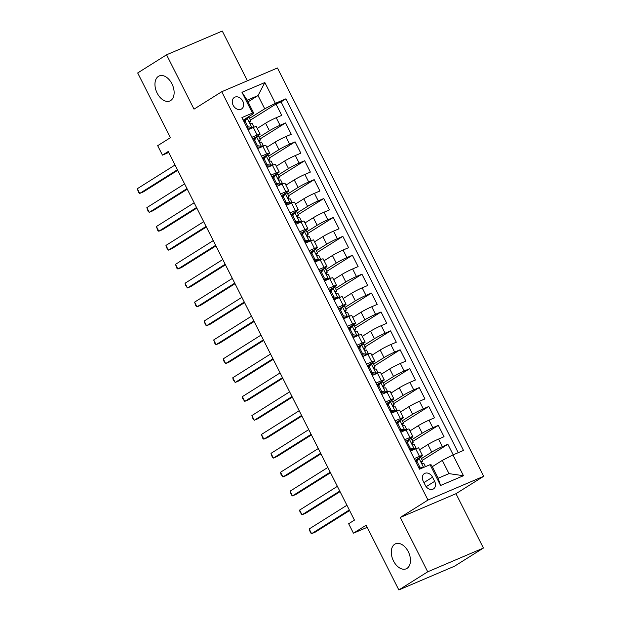 <?xml version="1.0" encoding="UTF-8"?>
<svg xmlns="http://www.w3.org/2000/svg" width="621" height="621" viewBox="0 0 621 621"><rect width="100%" height="100%" fill="white"/><g stroke="black" fill="none" stroke-linecap="round" stroke-linejoin="round"><path stroke-width="0.93" d="M170.651 100.548A13.592 8.663 66.9 0 1 169.875 100.959A13.592 8.663 66.9 0 1 156.849 92.482A13.592 8.663 66.9 0 1 158.433 76.352A13.592 8.663 66.9 0 1 159.209 75.948A13.592 8.663 66.9 0 1 172.234 84.425A13.592 8.663 66.9 0 1 170.651 100.548M406.98 568.401A13.592 8.663 66.9 0 1 406.204 568.805A13.592 8.663 66.9 0 1 393.178 560.328A13.592 8.663 66.9 0 1 394.754 544.206A13.592 8.663 66.9 0 1 395.538 543.794A13.592 8.663 66.9 0 1 408.564 552.279A13.592 8.663 66.9 0 1 406.98 568.401M233.139 105.244A6.8 5.209 57.9 0 0 241.577 108.947A6.8 5.209 57.9 0 0 242.772 101.138A6.8 5.209 57.9 0 0 234.342 97.435A6.8 5.209 57.9 0 0 233.139 105.244M247.399 80.784L222.271 31.05L166.568 54.803L137.691 72.952L170.395 137.699L157.687 145.679L162.469 155.134L168.726 152.463M483.689 476.284L277.44 67.976L221.736 91.729L427.985 500.037L483.689 476.284L455.969 493.703L400.266 517.456L427.722 571.801L483.425 548.048L455.969 493.703M483.425 548.048L454.549 566.197L398.845 589.95L366.142 525.211L353.434 533.191L367.205 527.322M427.722 571.801L398.845 589.95M453.198 454.82L447.873 444.287L422.288 460.371M419.586 449.775L427.916 444.543A8.5 0.66 -26.8 0 1 438.558 439.07L444.054 436.726L438.325 425.385L412.74 441.461M410.039 430.873L418.368 425.641A8.5 0.66 153.2 0 1 429.01 420.169L434.506 417.824L428.777 406.483L403.192 422.559M400.491 411.971L408.82 406.732A8.5 0.66 153.2 0 1 419.462 401.267L424.958 398.923L419.229 387.582L393.644 403.658M390.943 393.07L399.272 387.83A8.5 0.66 153.2 0 1 409.914 382.357L415.41 380.021L409.681 368.672L384.096 384.756M381.395 374.168L389.724 368.928A8.5 0.66 153.2 0 1 400.366 363.456L405.862 361.111L400.134 349.77L374.548 365.854M371.839 355.259L380.176 350.027A8.5 0.66 153.2 0 1 390.819 344.554L396.307 342.21L390.578 330.869L365.001 346.953M362.291 336.357L370.628 331.125A8.5 0.66 153.2 0 1 381.263 325.652L386.759 323.308L381.03 311.967L355.445 328.043M352.744 317.455L361.073 312.223A8.5 0.66 153.2 0 1 371.715 306.751L377.211 304.406L371.482 293.065L345.897 309.142M343.196 298.554L351.525 293.314A8.5 0.66 153.2 0 1 362.167 287.849L367.663 285.505L361.934 274.164L336.349 290.24M333.648 279.652L341.977 274.412A8.5 0.66 153.2 0 1 352.619 268.94L358.115 266.595L352.386 255.254L326.801 271.338M324.1 260.75L332.429 255.51A8.5 0.66 153.2 0 1 343.071 250.038L348.567 247.694L342.839 236.353L317.253 252.436M314.552 241.841L322.881 236.609A8.5 0.66 153.2 0 1 333.524 231.136L339.019 228.792L333.291 217.451L307.705 233.535M305.004 222.939L313.333 217.707A8.5 0.66 153.2 0 1 323.976 212.235L329.472 209.89L323.743 198.549L298.158 214.625M295.456 204.037L303.785 198.805A8.5 0.66 153.2 0 1 314.428 193.333L319.924 190.989L314.195 179.648L288.61 195.724M285.908 185.136L294.238 179.896A8.5 0.66 153.2 0 1 304.88 174.431L310.376 172.087L304.647 160.746L279.062 176.822M276.353 166.234L284.69 160.994A8.5 0.66 153.2 0 1 295.332 155.522L300.828 153.177L295.091 141.836L269.514 157.92M266.805 147.332L275.142 142.093A8.5 0.66 153.2 0 1 285.784 136.62L291.272 134.276L285.544 122.935L259.966 139.019M251.885 137.288L257.164 135.036A8.5 0.66 -26.8 0 1 260.129 134.113A8.5 0.66 -26.8 0 1 258.569 135.37L252.763 139.026M261.433 156.197L266.712 153.938A8.5 0.66 -26.8 0 1 269.677 153.014A8.5 0.66 -26.8 0 1 268.117 154.28L262.31 157.928M270.981 175.099L276.267 172.848A8.5 0.66 -26.8 0 1 279.225 171.916A8.5 0.66 -26.8 0 1 277.665 173.181L271.858 176.83M280.529 194L285.815 191.749A8.5 0.66 -26.8 0 1 288.781 190.818A8.5 0.66 -26.8 0 1 287.212 192.083L281.406 195.731M290.077 212.902L295.363 210.651A8.5 0.66 -26.8 0 1 298.328 209.719A8.5 0.66 -26.8 0 1 296.76 210.985L290.954 214.633M299.632 231.804L304.911 229.553A8.5 0.66 -26.8 0 1 307.876 228.629A8.5 0.66 -26.8 0 1 306.316 229.886L300.502 233.543M309.18 250.705L314.459 248.454A8.5 0.66 -26.8 0 1 317.424 247.531A8.5 0.66 -26.8 0 1 315.864 248.788L310.05 252.444M318.728 269.615L324.007 267.356A8.5 0.66 -26.8 0 1 326.972 266.432A8.5 0.66 -26.8 0 1 325.412 267.698L319.605 271.346M328.276 288.517L333.555 286.265A8.5 0.66 -26.8 0 1 336.52 285.334A8.5 0.66 -26.8 0 1 334.96 286.599L329.153 290.248M337.824 307.418L343.103 305.167A8.5 0.66 -26.8 0 1 346.068 304.236A8.5 0.66 -26.8 0 1 344.508 305.501L338.701 309.149M347.372 326.32L352.65 324.069A8.5 0.66 -26.8 0 1 355.616 323.137A8.5 0.66 -26.8 0 1 354.055 324.403L348.249 328.051M356.92 345.222L362.198 342.971A8.5 0.66 -26.8 0 1 365.164 342.047A8.5 0.66 -26.8 0 1 363.603 343.304L357.797 346.96M366.468 364.123L371.746 361.872A8.5 0.66 -26.8 0 1 374.711 360.948A8.5 0.66 -26.8 0 1 373.151 362.214L367.345 365.862M376.015 383.033L381.302 380.774A8.5 0.66 -26.8 0 1 384.259 379.85A8.5 0.66 -26.8 0 1 382.699 381.115L376.893 384.764M385.563 401.934L390.85 399.683A8.5 0.66 -26.8 0 1 393.815 398.752A8.5 0.66 -26.8 0 1 392.247 400.017L386.441 403.666M395.111 420.836L400.398 418.585A8.5 0.66 -26.8 0 1 403.363 417.654A8.5 0.66 -26.8 0 1 401.795 418.919L395.988 422.567M404.667 439.738L409.945 437.487A8.5 0.66 -26.8 0 1 412.911 436.563A8.5 0.66 -26.8 0 1 411.35 437.821L405.536 441.469M353.434 533.191L348.66 523.744L354.436 520.111L168.237 151.501L162.469 155.134M434.646 481.345L432.542 477.184A6.583 5.046 57.9 0 0 424.376 473.598A6.583 5.046 57.9 0 0 423.212 481.166L425.307 485.327A6.583 5.046 57.9 0 0 433.481 488.906A6.583 5.046 57.9 0 0 434.646 481.345L426.161 486.678M253.873 113.426L252.468 113.084L241.926 117.579L419.532 469.173L430.074 464.687L431.479 465.02L438.162 478.248L448.999 473.629L442.315 460.394L452.957 454.921L463.499 450.427L285.893 98.832L275.351 103.327L264.709 108.799L258.025 95.564L247.189 100.191L253.873 113.426L243.215 120.125M252.468 113.084L241.965 92.296L264.849 82.531L275.351 103.327M452.957 454.921L463.46 475.717L440.576 485.475L430.074 464.687M259.073 137.249L269.413 130.752A8.5 0.66 -26.8 0 1 280.048 125.279L285.544 122.935M257.257 128.423L265.586 123.191L269.413 130.752M268.621 156.15L278.961 149.653A8.5 0.66 -26.8 0 1 289.603 144.181L295.091 141.836M278.169 175.052L288.509 168.555A8.5 0.66 -26.8 0 1 299.151 163.082L304.647 160.746M287.717 193.962L298.057 187.457A8.5 0.66 -26.8 0 1 308.699 181.992L314.195 179.648M297.265 212.863L307.605 206.366A8.5 0.66 -26.8 0 1 318.247 200.894L323.743 198.549M306.813 231.765L317.152 225.268A8.5 0.66 -26.8 0 1 327.795 219.795L333.291 217.451M316.361 250.667L326.7 244.169A8.5 0.66 -26.8 0 1 337.343 238.697L342.839 236.353M325.909 269.568L336.248 263.071A8.5 0.66 -26.8 0 1 346.891 257.599L352.386 255.254M335.456 288.47L345.796 281.973A8.5 0.66 -26.8 0 1 356.438 276.5L361.934 274.164M345.004 307.379L355.344 300.875A8.5 0.66 -26.8 0 1 365.986 295.41L371.482 293.065M354.56 326.281L364.892 319.784A8.5 0.66 -26.8 0 1 375.534 314.311L381.03 311.967M364.108 345.183L374.447 338.686A8.5 0.66 -26.8 0 1 385.082 333.213L390.578 330.869M373.656 364.085L383.995 357.587A8.5 0.66 -26.8 0 1 394.638 352.115L400.134 349.77M383.204 382.986L393.543 376.489A8.5 0.66 -26.8 0 1 404.186 371.016L409.681 368.672M392.751 401.888L403.091 395.391A8.5 0.66 -26.8 0 1 413.733 389.918L419.229 387.582M402.299 420.797L412.639 414.3A8.5 0.66 -26.8 0 1 423.281 408.828L428.777 406.483M411.847 439.699L422.187 433.202A8.5 0.66 -26.8 0 1 432.829 427.729L438.325 425.385M414.215 458.64L419.493 456.388A8.5 0.66 -26.8 0 1 422.459 455.465A8.5 0.66 -26.8 0 1 420.898 456.722L415.084 460.378M421.395 458.601L431.735 452.104A8.5 0.66 -26.8 0 1 442.377 446.631L447.873 444.287M458.236 452.67L281.041 101.883L275.996 104.033L250.41 120.109M265.586 123.191A8.5 0.66 153.2 0 1 276.229 117.718L281.724 115.374L275.996 104.033M410.396 451.079L415.674 448.828A8.5 0.66 -26.8 0 1 418.639 447.904L422.459 455.465M412.911 436.563L409.092 428.995A8.5 0.66 153.2 0 0 406.126 429.926L400.848 432.177M403.363 417.654L399.544 410.093A8.5 0.66 153.2 0 0 396.578 411.024L391.292 413.275M393.815 398.752L389.996 391.191A8.5 0.66 153.2 0 0 387.03 392.123L381.744 394.374M384.259 379.85L380.44 372.29A8.5 0.66 153.2 0 0 377.483 373.213L372.196 375.472M374.711 360.948L370.892 353.388A8.5 0.66 153.2 0 0 367.927 354.312L362.648 356.563M365.164 342.047L361.344 334.486A8.5 0.66 153.2 0 0 358.379 335.41L353.101 337.661M355.616 323.137L351.796 315.577A8.5 0.66 153.2 0 0 348.831 316.508L343.553 318.759M346.068 304.236L342.249 296.675A8.5 0.66 153.2 0 0 339.283 297.606L334.005 299.858M336.52 285.334L332.701 277.773A8.5 0.66 153.2 0 0 329.735 278.705L324.457 280.956M326.972 266.432L323.153 258.872A8.5 0.66 153.2 0 0 320.188 259.795L314.909 262.046M317.424 247.531L313.605 239.97A8.5 0.66 153.2 0 0 310.64 240.894L305.361 243.145M307.876 228.629L304.057 221.068A8.5 0.66 153.2 0 0 301.092 221.992L295.806 224.243M298.328 209.719L294.509 202.159A8.5 0.66 153.2 0 0 291.544 203.09L286.258 205.341M288.781 190.818L284.961 183.257A8.5 0.66 153.2 0 0 281.996 184.189L276.71 186.44M279.225 171.916L275.406 164.355A8.5 0.66 153.2 0 0 272.448 165.287L267.162 167.538M269.677 153.014L265.858 145.454A8.5 0.66 153.2 0 0 262.893 146.377L257.614 148.629M260.129 134.113L256.31 126.552A8.5 0.66 153.2 0 0 253.345 127.476L248.066 129.727M432.317 466.682L442.315 460.394M400.266 517.456L427.985 500.037M166.568 54.803L194.016 109.149L221.736 91.729M248.027 101.852L258.025 95.564L264.849 82.531M249.518 118.347L264.709 108.799M281.041 101.883L285.893 98.832M438.162 478.248L440.576 485.475M448.999 473.629L463.46 475.717M241.965 92.296L247.189 100.191M415.806 461.791L417.514 459.152L419.012 458.213A5.628 0.435 -26.8 0 1 420.906 457.623L422.715 461.217A5.628 0.435 153.2 0 0 421.814 461.411L421.737 461.45M416.217 461.162L416.047 461.333A13.491 1.048 -26.8 0 1 415.721 461.62M419.012 458.213L416.963 461.38L419.827 467.054L423.274 467.582M421.248 468.444L418.989 468.102M349.312 509.973L311.571 533.695L309.18 528.968L346.929 505.246M421.496 462.521L422.629 461.372A5.628 0.435 153.2 0 0 422.715 461.217M421.667 461.504L421.814 461.411C421.224 462.536 421.605 463.297 422.963 463.677A5.628 0.435 -26.8 0 1 423.864 463.483L425.463 466.65M349.607 510.547L315.336 532.088L311.571 533.695L310.484 532.74L309.18 528.968M416.963 461.38L415.923 462.032M418.787 467.706L419.827 467.054M406.258 442.889L407.966 440.25L409.464 439.303L407.407 442.478L410.271 448.152L414.238 448.758A5.628 0.435 -26.8 0 1 416.132 448.176A5.628 0.435 -26.8 0 1 416.047 448.331L415.465 448.921M414.238 448.758L412.74 449.705L413.664 449.418L413.275 449.852M409.464 439.303A5.628 0.435 -26.8 0 1 411.358 438.721L413.167 442.315A5.628 0.435 153.2 0 0 412.266 442.509L412.189 442.548M406.662 442.253L406.499 442.424A13.491 1.048 -26.8 0 1 406.173 442.719M412.74 449.705L409.441 449.2M339.765 491.071L302.023 514.793L299.632 510.066L337.382 486.344M411.948 443.619L413.081 442.47A5.628 0.435 153.2 0 0 413.167 442.315M412.111 442.602L412.266 442.509C411.676 443.635 412.057 444.395 413.415 444.776A5.628 0.435 -26.8 0 1 414.316 444.582L416.132 448.176M340.06 491.646L305.788 513.187L302.023 514.793L299.982 511.945L299.632 510.066M407.407 442.478L406.375 443.13M409.239 448.804L410.271 448.152M396.71 423.988L398.418 421.348L399.916 420.401L397.859 423.576L400.724 429.251L404.69 429.856A5.628 0.435 -26.8 0 1 406.584 429.274A5.628 0.435 -26.8 0 1 406.499 429.429L405.917 430.019M404.69 429.856L403.192 430.795L404.116 430.516L403.72 430.951M399.916 420.401A5.628 0.435 -26.8 0 1 401.81 419.819L403.619 423.413A5.628 0.435 153.2 0 0 402.718 423.6L402.641 423.638M397.114 423.351L396.951 423.522A13.491 1.048 -26.8 0 1 396.617 423.817M403.192 430.795L399.893 430.291M330.217 472.162L292.475 495.884L290.085 491.164L327.834 467.442M402.4 424.717L403.534 423.569A5.628 0.435 153.2 0 0 403.619 423.413M402.563 423.701L402.718 423.6C402.129 424.733 402.509 425.486 403.867 425.874A5.628 0.435 -26.8 0 1 404.768 425.68L406.584 429.274M330.512 472.744L296.24 494.285L292.475 495.884L291.389 494.929L290.085 491.164M397.859 423.576L396.827 424.228M399.691 429.895L400.724 429.251M387.155 405.086L388.87 402.447L390.368 401.5L388.311 404.675L391.176 410.341L395.142 410.955A5.628 0.435 -26.8 0 1 397.036 410.372A5.628 0.435 -26.8 0 1 396.951 410.52L396.369 411.11M395.142 410.955L393.644 411.894L394.568 411.614L394.172 412.049M390.368 401.5A5.628 0.435 -26.8 0 1 392.255 400.918L394.071 404.512A5.628 0.435 153.2 0 0 393.171 404.698L393.093 404.737M387.566 404.45L387.403 404.62A13.491 1.048 -26.8 0 1 387.069 404.915M393.644 411.894L390.345 411.389M320.669 453.26L282.928 476.982L280.537 472.255L318.286 448.533M392.852 405.816L393.986 404.659A5.628 0.435 153.2 0 0 394.071 404.512M393.015 404.799L393.171 404.698C392.581 405.831 392.961 406.584 394.319 406.965A5.628 0.435 -26.8 0 1 395.22 406.778L397.036 410.372M320.964 453.842L286.692 475.375L282.928 476.982L280.878 474.141L280.537 472.255M388.311 404.675L387.279 405.327M390.143 410.993L391.176 410.341M377.607 386.184L379.322 383.537L380.82 382.598L378.763 385.773L381.628 391.44L385.594 392.045A5.628 0.435 -26.8 0 1 387.481 391.463A5.628 0.435 -26.8 0 1 387.395 391.618L386.813 392.208M385.594 392.045L384.096 392.992L385.02 392.713L384.624 393.147M380.82 382.598A5.628 0.435 -26.8 0 1 382.707 382.016L384.523 385.602A5.628 0.435 153.2 0 0 383.623 385.796L383.545 385.835M378.018 385.548L377.855 385.719A13.491 1.048 -26.8 0 1 377.521 386.014M384.096 392.992L380.797 392.488M311.121 434.358L273.38 458.081L270.989 453.353L308.73 429.631M383.304 386.914L384.438 385.757A5.628 0.435 153.2 0 0 384.523 385.602M383.467 385.889L383.623 385.796C383.033 386.93 383.413 387.683 384.764 388.063A5.628 0.435 -26.8 0 1 385.672 387.877L387.481 391.463M311.416 434.933L277.137 456.474L273.38 458.081L272.285 457.126L270.989 453.353M378.763 385.773L377.731 386.417M380.595 392.092L381.628 391.44M368.059 367.275L369.767 364.636L371.273 363.696L369.216 366.871L372.08 372.538L376.047 373.143A5.628 0.435 -26.8 0 1 377.933 372.561A5.628 0.435 -26.8 0 1 377.847 372.716L377.265 373.306M376.047 373.143L374.541 374.09L375.472 373.811L375.076 374.238M371.273 363.696A5.628 0.435 -26.8 0 1 373.159 363.114L374.975 366.7A5.628 0.435 153.2 0 0 374.075 366.895L373.989 366.933M368.47 366.646L368.3 366.817A13.491 1.048 -26.8 0 1 367.974 367.104M374.541 374.09L371.249 373.586M301.573 415.457L263.832 439.179L261.441 434.452L299.182 410.729M373.757 368.005L374.89 366.856A5.628 0.435 153.2 0 0 374.975 366.7M373.92 366.988L374.075 366.895C373.485 368.028 373.865 368.781 375.216 369.161A5.628 0.435 -26.8 0 1 376.124 368.975L377.933 372.561M301.86 416.031L267.589 437.572L263.832 439.179L262.737 438.224L261.441 434.452M369.216 366.871L368.183 367.516M371.048 373.19L372.08 372.538M358.511 348.373L360.219 345.734L361.725 344.795L359.668 347.962L362.532 353.636L366.499 354.242A5.628 0.435 -26.8 0 1 368.385 353.66A5.628 0.435 -26.8 0 1 368.3 353.815L367.717 354.405M366.499 354.242L364.993 355.189L365.924 354.901L365.528 355.336M361.725 344.795A5.628 0.435 -26.8 0 1 363.611 344.205L365.427 347.799A5.628 0.435 153.2 0 0 364.527 347.993L364.442 348.032M358.922 347.744L358.752 347.915A13.491 1.048 -26.8 0 1 358.426 348.202M364.993 355.189L361.701 354.684M292.025 396.555L254.276 420.277L251.893 415.55L289.634 391.828M364.201 349.103L365.342 347.954A5.628 0.435 153.2 0 0 365.427 347.799M364.372 348.086L364.527 347.993C363.937 349.118 364.317 349.879 365.668 350.26A5.628 0.435 -26.8 0 1 366.576 350.065L368.385 353.66M292.312 397.13L258.041 418.67L254.276 420.277L253.189 419.322L251.893 415.55M359.668 347.962L358.635 348.614M361.5 354.288L362.532 353.636M348.963 329.472L350.671 326.832L352.177 325.885L350.12 329.06L352.984 334.735L356.951 335.34A5.628 0.435 -26.8 0 1 358.837 334.758A5.628 0.435 -26.8 0 1 358.752 334.913L358.17 335.503M356.951 335.34L355.445 336.287L356.376 336L355.98 336.435M352.177 325.885A5.628 0.435 -26.8 0 1 354.063 325.303L355.88 328.897A5.628 0.435 153.2 0 0 354.979 329.091L354.894 329.13M349.375 328.835L349.204 329.006A13.491 1.048 -26.8 0 1 348.878 329.301M355.445 336.287L352.146 335.782M282.477 377.653L244.728 401.376L242.345 396.648L280.087 372.926M354.653 330.201L355.794 329.052A5.628 0.435 153.2 0 0 355.88 328.897M354.824 329.184L354.979 329.091C354.389 330.217 354.77 330.977 356.12 331.358A5.628 0.435 -26.8 0 1 357.021 331.164L358.837 334.758M282.765 378.228L248.493 399.769L244.728 401.376L242.687 398.527L242.345 396.648M350.12 329.06L349.087 329.712M351.952 335.387L352.984 334.735M339.415 310.57L341.123 307.931L342.629 306.984L340.572 310.158L343.436 315.833L347.403 316.438A5.628 0.435 -26.8 0 1 349.289 315.856A5.628 0.435 -26.8 0 1 349.204 316.011L348.622 316.594M347.403 316.438L345.897 317.378L346.829 317.098L346.433 317.533M342.629 306.984A5.628 0.435 -26.8 0 1 344.515 306.401L346.332 309.995A5.628 0.435 153.2 0 0 345.423 310.182L345.346 310.221M339.827 309.933L339.656 310.104A13.491 1.048 -26.8 0 1 339.33 310.399M345.897 317.378L342.598 316.873M272.93 358.744L235.18 382.466L232.797 377.747L270.539 354.024M345.105 311.3L346.246 310.151A5.628 0.435 153.2 0 0 346.332 309.995M345.276 310.283L345.423 310.182C344.841 311.315 345.222 312.068 346.572 312.456A5.628 0.435 -26.8 0 1 347.473 312.262L349.289 315.856M273.217 359.326L238.945 380.867L235.18 382.466L233.139 379.625L232.797 377.747M340.572 310.158L339.54 310.81M342.404 316.477L343.436 315.833M329.867 291.668L331.575 289.029L333.081 288.082L331.024 291.257L333.888 296.923L337.855 297.537A5.628 0.435 -26.8 0 1 339.741 296.954A5.628 0.435 -26.8 0 1 339.656 297.102L339.074 297.692M337.855 297.537L336.349 298.476L337.273 298.196L336.885 298.631M333.081 288.082A5.628 0.435 -26.8 0 1 334.967 287.5L336.784 291.094A5.628 0.435 153.2 0 0 335.876 291.28L335.798 291.319M330.279 291.032L330.108 291.202A13.491 1.048 -26.8 0 1 329.782 291.497M336.349 298.476L333.05 297.971M263.382 339.842L225.633 363.564L223.25 358.837L260.991 335.115M335.557 292.398L336.698 291.241A5.628 0.435 153.2 0 0 336.784 291.094M335.728 291.381L335.876 291.28C335.286 292.413 335.674 293.166 337.024 293.547A5.628 0.435 -26.8 0 1 337.925 293.36L339.741 296.954M263.669 340.424L229.397 361.958L225.633 363.564L223.591 360.723L223.25 358.837M331.024 291.257L329.984 291.909M332.856 297.575L333.888 296.923M320.32 272.766L322.027 270.119L323.525 269.18L321.476 272.355L324.341 278.022L328.299 278.627A5.628 0.435 -26.8 0 1 330.193 278.045A5.628 0.435 -26.8 0 1 330.108 278.2L329.526 278.79M328.299 278.627L326.801 279.574L327.725 279.295L327.337 279.722M323.525 269.18A5.628 0.435 -26.8 0 1 325.42 268.598L327.236 272.184A5.628 0.435 153.2 0 0 326.328 272.378L326.25 272.417M320.731 272.13L320.56 272.301A13.491 1.048 -26.8 0 1 320.234 272.596M326.801 279.574L323.502 279.07M253.826 320.941L216.085 344.663L213.702 339.935L251.443 316.213M326.009 273.496L327.151 272.34A5.628 0.435 153.2 0 0 327.236 272.184M326.18 272.472L326.328 272.378C325.738 273.512 326.126 274.265 327.477 274.645A5.628 0.435 -26.8 0 1 328.377 274.459L330.193 278.045M254.121 321.515L219.85 343.056L216.085 344.663L214.998 343.708L213.702 339.935M321.476 272.355L320.436 272.999M323.3 278.674L324.341 278.022M310.772 253.857L312.479 251.218L313.978 250.279L311.928 253.453L314.793 259.12L318.752 259.725A5.628 0.435 -26.8 0 1 320.646 259.143A5.628 0.435 -26.8 0 1 320.56 259.299L319.978 259.889M318.752 259.725L317.253 260.673L318.177 260.393L317.789 260.82M313.978 250.279A5.628 0.435 -26.8 0 1 315.872 249.696L317.68 253.283A5.628 0.435 153.2 0 0 316.78 253.477L316.702 253.515M311.183 253.228L311.012 253.399A13.491 1.048 -26.8 0 1 310.686 253.686M317.253 260.673L313.954 260.168M244.278 302.039L206.537 325.761L204.146 321.034L241.895 297.312M316.462 254.587L317.595 253.438A5.628 0.435 153.2 0 0 317.68 253.283M316.632 253.57L316.78 253.477C316.19 254.61 316.57 255.363 317.929 255.743A5.628 0.435 -26.8 0 1 318.829 255.557L320.646 259.143M244.573 302.613L210.302 324.154L206.537 325.761L205.45 324.806L204.146 321.034M311.928 253.453L310.888 254.098M313.752 259.772L314.793 259.12M301.224 234.955L302.932 232.316L304.43 231.369L302.373 234.544L305.237 240.218L309.204 240.824A5.628 0.435 -26.8 0 1 311.098 240.242A5.628 0.435 -26.8 0 1 311.012 240.397L310.43 240.987M309.204 240.824L307.705 241.771L308.629 241.484L308.233 241.918M304.43 231.369A5.628 0.435 -26.8 0 1 306.324 230.787L308.132 234.381A5.628 0.435 153.2 0 0 307.232 234.575L307.154 234.614M301.627 234.327L301.464 234.497A13.491 1.048 -26.8 0 1 301.131 234.785M307.705 241.771L304.406 241.266M234.73 283.137L196.989 306.859L194.598 302.132L232.347 278.41M306.914 235.685L308.047 234.536A5.628 0.435 153.2 0 0 308.132 234.381M307.077 234.668L307.232 234.575C306.642 235.701 307.022 236.461 308.381 236.842A5.628 0.435 -26.8 0 1 309.281 236.648L311.098 240.242M235.025 283.712L200.754 305.253L196.989 306.859L195.902 305.905L194.598 302.132M302.373 234.544L301.34 235.196M304.205 240.87L305.237 240.218M291.668 216.054L293.384 213.414L294.882 212.467L292.825 215.642L295.689 221.317L299.656 221.922A5.628 0.435 -26.8 0 1 301.55 221.34A5.628 0.435 -26.8 0 1 301.464 221.495L300.882 222.085M299.656 221.922L298.158 222.869L299.081 222.582L298.685 223.017M294.882 212.467A5.628 0.435 -26.8 0 1 296.776 211.885L298.585 215.479A5.628 0.435 153.2 0 0 297.684 215.666L297.606 215.712M292.08 215.417L291.917 215.588A13.491 1.048 -26.8 0 1 291.583 215.883M298.158 222.869L294.859 222.357M225.182 264.228L187.441 287.958L185.05 283.23L222.799 259.508M297.366 216.783L298.499 215.634A5.628 0.435 153.2 0 0 298.585 215.479M297.529 215.766L297.684 215.666C297.094 216.799 297.475 217.56 298.833 217.94A5.628 0.435 -26.8 0 1 299.733 217.746L301.55 221.34M225.477 264.81L191.206 286.351L187.441 287.958L185.4 285.109L185.05 283.23M292.825 215.642L291.792 216.294M294.657 221.961L295.689 221.317M282.12 197.152L283.836 194.513L285.334 193.566L283.277 196.741L286.141 202.415L290.108 203.02A5.628 0.435 -26.8 0 1 291.994 202.438A5.628 0.435 -26.8 0 1 291.917 202.593L291.327 203.176M290.108 203.02L288.61 203.96L289.533 203.68L289.138 204.115M285.334 193.566A5.628 0.435 -26.8 0 1 287.22 192.984L289.037 196.578A5.628 0.435 153.2 0 0 288.136 196.764L288.059 196.803M282.532 196.515L282.369 196.686A13.491 1.048 -26.8 0 1 282.035 196.981M288.61 203.96L285.311 203.455M215.634 245.326L177.893 269.048L175.502 264.329L213.251 240.606M287.818 197.882L288.951 196.733A5.628 0.435 153.2 0 0 289.037 196.578M287.981 196.865L288.136 196.764C287.546 197.897 287.927 198.65 289.285 199.038A5.628 0.435 -26.8 0 1 290.186 198.844L291.994 202.438M215.929 245.908L181.658 267.449L177.893 269.048L176.799 268.093L175.502 264.329M283.277 196.741L282.245 197.393M285.109 203.059L286.141 202.415M272.572 178.25L274.28 175.611L275.786 174.664L273.729 177.839L276.593 183.506L280.56 184.119A5.628 0.435 -26.8 0 1 282.446 183.529A5.628 0.435 -26.8 0 1 282.361 183.684L281.779 184.274M280.56 184.119L279.062 185.058L279.986 184.779L279.59 185.213M275.786 174.664A5.628 0.435 -26.8 0 1 277.672 174.082L279.489 177.676A5.628 0.435 153.2 0 0 278.588 177.862L278.511 177.901M272.984 177.614L272.813 177.785A13.491 1.048 -26.8 0 1 272.487 178.08M279.062 185.058L275.763 184.553M206.087 226.424L168.345 250.147L165.954 245.419L203.696 221.697M278.27 178.98L279.403 177.823A5.628 0.435 153.2 0 0 279.489 177.676M278.433 177.963L278.588 177.862C277.998 178.995 278.379 179.748 279.729 180.129A5.628 0.435 -26.8 0 1 280.638 179.943L282.446 183.529M206.382 226.999L172.102 248.54L168.345 250.147L166.296 247.305L165.954 245.419M273.729 177.839L272.697 178.491M275.561 184.158L276.593 183.506M263.025 159.341L264.732 156.702L266.238 155.762L264.181 158.937L267.046 164.604L271.012 165.209A5.628 0.435 -26.8 0 1 272.898 164.627A5.628 0.435 -26.8 0 1 272.813 164.782L272.231 165.372M271.012 165.209L269.506 166.156L270.438 165.877L270.042 166.304M266.238 155.762A5.628 0.435 -26.8 0 1 268.125 155.18L269.941 158.766A5.628 0.435 153.2 0 0 269.04 158.96L268.955 158.999M263.436 158.712L263.265 158.883A13.491 1.048 -26.8 0 1 262.939 159.178M269.506 166.156L266.215 165.652M196.539 207.523L158.79 231.245L156.407 226.518L194.148 202.795M268.722 160.078L269.856 158.922A5.628 0.435 153.2 0 0 269.941 158.766M268.885 159.054L269.04 158.96C268.451 160.094 268.831 160.847 270.182 161.227A5.628 0.435 -26.8 0 1 271.09 161.041L272.898 164.627M196.826 208.097L162.555 229.638L158.79 231.245L157.703 230.29L156.407 226.518M264.181 158.937L263.149 159.581M266.013 165.256L267.046 164.604M253.477 140.439L255.184 137.8L256.69 136.861L254.633 140.036L257.498 145.702L261.464 146.308A5.628 0.435 -26.8 0 1 263.351 145.725A5.628 0.435 -26.8 0 1 263.265 145.881L262.683 146.471M261.464 146.308L259.958 147.255L260.89 146.975L260.494 147.402M256.69 136.861A5.628 0.435 -26.8 0 1 258.577 136.278L260.393 139.865A5.628 0.435 153.2 0 0 259.493 140.059L259.407 140.098M253.888 139.81L253.717 139.981A13.491 1.048 -26.8 0 1 253.391 140.268M259.958 147.255L256.667 146.75M186.991 188.621L149.242 212.343L146.859 207.616L184.6 183.894M259.167 141.169L260.308 140.02A5.628 0.435 153.2 0 0 260.393 139.865M259.337 140.152L259.493 140.059C258.903 141.192 259.283 141.945 260.634 142.325A5.628 0.435 -26.8 0 1 261.534 142.131L263.351 145.725M187.278 189.195L153.007 210.736L149.242 212.343L148.155 211.388L146.859 207.616M254.633 140.036L253.601 140.68M256.465 146.354L257.498 145.702M243.929 121.537L245.637 118.898L247.142 117.951L245.085 121.126L247.95 126.8L251.916 127.406A5.628 0.435 -26.8 0 1 253.803 126.824A5.628 0.435 -26.8 0 1 253.717 126.979L253.135 127.569M251.916 127.406L250.41 128.353L251.342 128.066L250.946 128.5M247.142 117.951A5.628 0.435 -26.8 0 1 249.029 117.369L250.845 120.963A5.628 0.435 153.2 0 0 249.945 121.157L249.859 121.196M244.34 120.909L244.169 121.072A13.491 1.048 -26.8 0 1 243.843 121.367M250.41 128.353L247.111 127.848M177.443 169.719L139.694 193.441L137.311 188.714L175.052 164.992M249.619 122.267L250.76 121.118A5.628 0.435 153.2 0 0 250.845 120.963M249.789 121.25L249.945 121.157C249.355 122.283 249.735 123.043 251.086 123.424A5.628 0.435 -26.8 0 1 251.986 123.23L253.803 126.824M177.73 170.294L143.459 191.835L139.694 193.441L138.607 192.487L137.311 188.714M245.085 121.126L244.053 121.778M246.917 127.452L247.95 126.8M275.142 142.093L278.961 149.653M284.69 160.994L288.509 168.555M294.238 179.896L298.057 187.457M303.785 198.805L307.605 206.366M313.333 217.707L317.152 225.268M322.881 236.609L326.7 244.169M332.429 255.51L336.248 263.071M341.977 274.412L345.796 281.973M351.525 293.314L355.344 300.875M361.073 312.223L364.892 319.784M370.628 331.125L374.447 338.686M380.176 350.027L383.995 357.587M389.724 368.928L393.543 376.489M399.272 387.83L403.091 395.391M408.82 406.732L412.639 414.3M418.368 425.641L422.187 433.202M427.916 444.543L431.735 452.104M438.558 439.07L442.377 446.631M276.229 117.718L280.048 125.279M285.784 136.62L289.603 144.181M295.332 155.522L299.151 163.082M304.88 174.431L308.699 181.992M314.428 193.333L318.247 200.894M323.976 212.235L327.795 219.795M333.524 231.136L337.343 238.697M343.071 250.038L346.891 257.599M352.619 268.94L356.438 276.5M362.167 287.849L365.986 295.41M371.715 306.751L375.534 314.311M381.263 325.652L385.082 333.213M390.819 344.554L394.638 352.115M400.366 363.456L404.186 371.016M409.914 382.357L413.733 389.918M419.462 401.267L423.281 408.828M429.01 420.169L432.829 427.729M415.674 448.828L419.493 456.388M406.126 429.926L409.945 437.487M396.578 411.024L400.398 418.585M387.03 392.123L390.85 399.683M377.483 373.213L381.302 380.774M367.927 354.312L371.746 361.872M358.379 335.41L362.198 342.971M348.831 316.508L352.65 324.069M339.283 297.606L343.103 305.167M329.735 278.705L333.555 286.265M320.188 259.795L324.007 267.356M310.64 240.894L314.459 248.454M301.092 221.992L304.911 229.553M291.544 203.09L295.363 210.651M281.996 184.189L285.815 191.749M272.448 165.287L276.267 172.848M262.893 146.377L266.712 153.938M253.345 127.476L257.164 135.036M423.933 482.595L432.542 477.184M418.965 458.29L423.592 467.45M419.928 469.01L419.509 468.18M409.418 439.389L414.145 448.742M410.784 450.916L409.953 449.278M399.87 420.479L404.597 429.841M401.236 432.014L400.405 430.376M390.322 401.577L395.041 410.939M391.688 413.105L390.857 411.467M380.766 382.676L385.494 392.03M382.14 394.203L381.31 392.565M371.218 363.774L375.946 373.128M372.592 375.301L371.762 373.663M361.67 344.872L366.398 354.226M363.044 356.4L362.214 354.762M352.123 325.971L356.85 335.324M353.489 337.498L352.666 335.86M342.575 307.061L347.302 316.423M343.941 318.589L343.118 316.951M333.027 288.16L337.754 297.521M334.393 299.687L333.57 298.049M323.479 269.258L328.206 278.612M324.845 280.785L324.022 279.147M313.931 250.356L318.658 259.71M315.297 261.883L314.474 260.246M304.383 231.454L309.111 240.808M305.749 242.982L304.919 241.344M294.835 212.553L299.563 221.907M296.201 224.08L295.371 222.442M285.287 193.643L290.007 203.005M286.654 205.171L285.823 203.533M275.732 174.742L280.459 184.103M277.106 186.269L276.275 184.631M266.184 155.84L270.911 165.194M267.558 167.367L266.727 165.729M256.636 136.938L261.363 146.292M258.01 148.466L257.179 146.828M247.088 118.037L251.815 127.39M248.454 129.564L247.632 127.926"/></g></svg>
